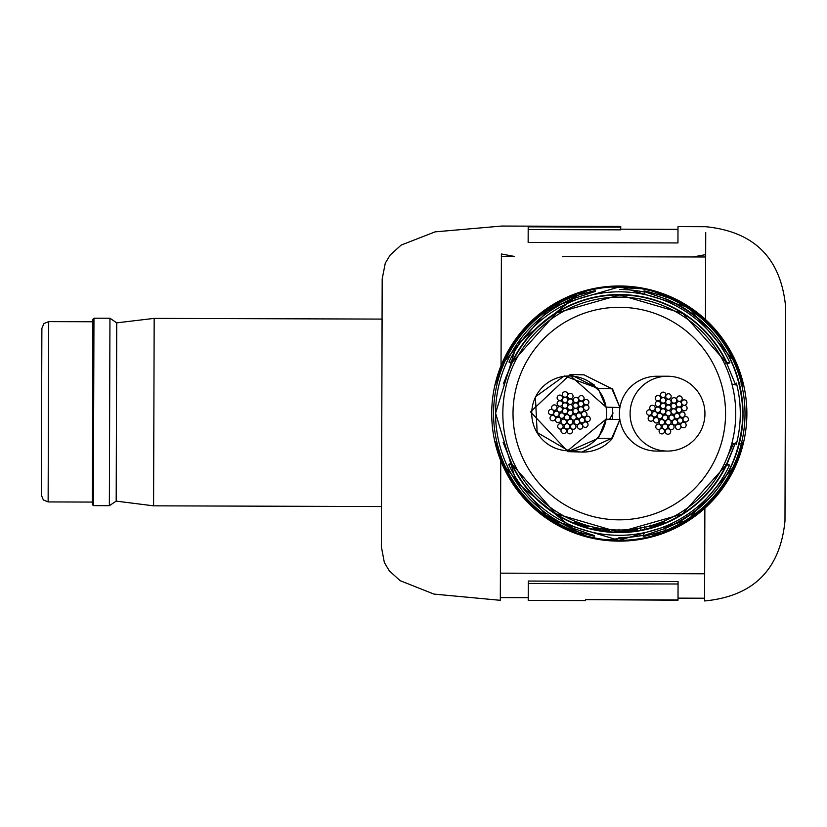 <?xml version="1.0" encoding="UTF-8"?>
<svg xmlns="http://www.w3.org/2000/svg" width="827" height="827" viewBox="0 0 827 827"><rect width="100%" height="100%" fill="white"/><g stroke="black" fill="none" stroke-linecap="round" stroke-linejoin="round"><path stroke-width="1.24" d="M41.35 495.104L41.877 328.402L43.914 323.553L48.7 321.62L48.131 501.927L43.366 499.963L41.35 495.104M92.355 504.615L92.934 319.201L93.958 318.188L93.368 505.638L92.355 504.615M116.183 501.121L153.584 505.835L154.173 318.374L116.741 322.85L116.183 501.121L109.36 505.69L109.95 318.24L93.958 318.188M598.366 438.258L567.973 451.635L530.52 411.846L570.258 374.445L598.076 388.38L564.334 375.923L535.4 396.836L537.157 432.511L568.015 450.436L606.046 419.165L598.366 438.258L611.742 438.279L581.794 452.049L567.973 451.635M662.086 376.626A37.422 37.422 0 0 0 619.909 407.556L606.077 407.142L598.076 388.38L611.897 388.793L584.089 374.858L570.258 374.435M612.352 388.411L619.909 407.556L611.897 388.793M606.046 419.165L619.868 419.578L611.742 438.279M539.369 436.046A37.422 37.422 0 0 0 588.845 445.236A37.422 37.422 0 0 0 598.965 390.768A37.422 37.422 0 0 0 546.533 383.604A37.422 37.422 0 0 0 539.369 436.046M612.507 419.351L612.476 407.329M574.91 451.222A38.621 38.621 0 0 0 612.197 438.672L619.868 419.578A37.422 37.422 0 0 0 662.272 450.705M598.975 390.757L589.248 381.816L594.21 384.927M653.578 418.514A2.719 2.719 0 0 0 650.87 415.774A2.719 2.719 0 0 0 648.141 418.493A2.719 2.719 0 0 0 650.849 421.222A2.719 2.719 0 0 0 653.578 418.514M670.707 431.539A2.719 2.719 0 0 0 667.999 428.81A2.719 2.719 0 0 0 665.27 431.529A2.719 2.719 0 0 0 667.978 434.258A2.719 2.719 0 0 0 670.707 431.539M688.405 419.279A2.719 2.719 0 0 0 685.686 416.55A2.719 2.719 0 0 0 682.957 419.268A2.719 2.719 0 0 0 685.676 421.997A2.719 2.719 0 0 0 688.405 419.279M682.203 398.666A2.719 2.719 0 0 0 679.494 395.937A2.719 2.719 0 0 0 676.765 398.655A2.719 2.719 0 0 0 679.474 401.384A2.719 2.719 0 0 0 682.203 398.666M660.67 403.896A2.719 2.719 0 0 0 657.951 401.167A2.719 2.719 0 0 0 655.222 403.876A2.719 2.719 0 0 0 657.941 406.605A2.719 2.719 0 0 0 660.67 403.896M659.005 420.292A2.719 2.719 0 0 0 656.287 417.563A2.719 2.719 0 0 0 653.557 420.271A2.719 2.719 0 0 0 656.266 423A2.719 2.719 0 0 0 659.005 420.292M674.077 426.939A2.719 2.719 0 0 0 671.369 424.21A2.719 2.719 0 0 0 668.629 426.928A2.719 2.719 0 0 0 671.348 429.658A2.719 2.719 0 0 0 674.077 426.939M685.066 414.658A2.719 2.719 0 0 0 682.347 411.929A2.719 2.719 0 0 0 679.618 414.637A2.719 2.719 0 0 0 682.337 417.377A2.719 2.719 0 0 0 685.066 414.658M657.269 414.255A2.719 2.719 0 0 0 654.55 411.526A2.719 2.719 0 0 0 651.821 414.234A2.719 2.719 0 0 0 654.539 416.963A2.719 2.719 0 0 0 657.269 414.255M667.803 426.722A2.719 2.719 0 0 0 665.094 423.993A2.719 2.719 0 0 0 662.365 426.711A2.719 2.719 0 0 0 665.073 429.44A2.719 2.719 0 0 0 667.803 426.722M682.926 420.561A2.719 2.719 0 0 0 680.207 417.831A2.719 2.719 0 0 0 677.478 420.54A2.719 2.719 0 0 0 680.187 423.269A2.719 2.719 0 0 0 682.926 420.561M681.727 404.279A2.719 2.719 0 0 0 679.019 401.55A2.719 2.719 0 0 0 676.279 404.258A2.719 2.719 0 0 0 678.998 406.987A2.719 2.719 0 0 0 681.727 404.279M676.775 400.413A2.719 2.719 0 0 0 674.067 397.684A2.719 2.719 0 0 0 671.338 400.392A2.719 2.719 0 0 0 674.046 403.121A2.719 2.719 0 0 0 676.775 400.413M660.515 409.758A2.719 2.719 0 0 0 657.806 407.029A2.719 2.719 0 0 0 655.077 409.737A2.719 2.719 0 0 0 657.785 412.466A2.719 2.719 0 0 0 660.515 409.758M664.536 422.246A2.719 2.719 0 0 0 661.817 419.516A2.719 2.719 0 0 0 659.088 422.225A2.719 2.719 0 0 0 661.796 424.954A2.719 2.719 0 0 0 664.536 422.246M677.644 422.287A2.719 2.719 0 0 0 674.935 419.558A2.719 2.719 0 0 0 672.206 422.266A2.719 2.719 0 0 0 674.915 424.995A2.719 2.719 0 0 0 677.644 422.287M681.737 409.82A2.719 2.719 0 0 0 679.029 407.091A2.719 2.719 0 0 0 676.3 409.81A2.719 2.719 0 0 0 679.008 412.539A2.719 2.719 0 0 0 681.737 409.82M665.869 400.382A2.719 2.719 0 0 0 663.161 397.653A2.719 2.719 0 0 0 660.432 400.361A2.719 2.719 0 0 0 663.14 403.09A2.719 2.719 0 0 0 665.869 400.382M671.152 402.077A2.719 2.719 0 0 0 668.443 399.348A2.719 2.719 0 0 0 665.714 402.067A2.719 2.719 0 0 0 668.423 404.796A2.719 2.719 0 0 0 671.152 402.077M652.007 412.528A2.719 2.719 0 0 0 649.298 409.799A2.719 2.719 0 0 0 646.569 412.508A2.719 2.719 0 0 0 649.278 415.247A2.719 2.719 0 0 0 652.007 412.528M664.536 431.187A2.719 2.719 0 0 0 661.827 428.458A2.719 2.719 0 0 0 659.098 431.177A2.719 2.719 0 0 0 661.807 433.906A2.719 2.719 0 0 0 664.536 431.187M686.162 425.047A2.719 2.719 0 0 0 683.443 422.318A2.719 2.719 0 0 0 680.714 425.026A2.719 2.719 0 0 0 683.433 427.755A2.719 2.719 0 0 0 686.162 425.047M662.541 415.991A2.719 2.719 0 0 0 659.822 413.252A2.719 2.719 0 0 0 657.093 415.971A2.719 2.719 0 0 0 659.812 418.7A2.719 2.719 0 0 0 662.541 415.991M671.079 422.246A2.719 2.719 0 0 0 668.371 419.516A2.719 2.719 0 0 0 665.632 422.225A2.719 2.719 0 0 0 668.35 424.964A2.719 2.719 0 0 0 671.079 422.246M679.67 416.053A2.719 2.719 0 0 0 676.962 413.324A2.719 2.719 0 0 0 674.232 416.043A2.719 2.719 0 0 0 676.941 418.772A2.719 2.719 0 0 0 679.67 416.053M676.445 405.974A2.719 2.719 0 0 0 673.726 403.245A2.719 2.719 0 0 0 670.997 405.954A2.719 2.719 0 0 0 673.716 408.683A2.719 2.719 0 0 0 676.445 405.974M686.989 402.584A2.719 2.719 0 0 0 684.28 399.854A2.719 2.719 0 0 0 681.551 402.563A2.719 2.719 0 0 0 684.26 405.292A2.719 2.719 0 0 0 686.989 402.584M660.69 398.19A2.719 2.719 0 0 0 657.972 395.461A2.719 2.719 0 0 0 655.242 398.169A2.719 2.719 0 0 0 657.961 400.909A2.719 2.719 0 0 0 660.69 398.19M655.18 408A2.719 2.719 0 0 0 652.462 405.271A2.719 2.719 0 0 0 649.733 407.99A2.719 2.719 0 0 0 652.451 410.719A2.719 2.719 0 0 0 655.18 408M661.218 426.784A2.719 2.719 0 0 0 658.499 424.055A2.719 2.719 0 0 0 655.77 426.763A2.719 2.719 0 0 0 658.488 429.492A2.719 2.719 0 0 0 661.218 426.784M680.941 426.846A2.719 2.719 0 0 0 678.223 424.117A2.719 2.719 0 0 0 675.494 426.825A2.719 2.719 0 0 0 678.202 429.554A2.719 2.719 0 0 0 680.941 426.846M687.092 408.104A2.719 2.719 0 0 0 684.374 405.375A2.719 2.719 0 0 0 681.644 408.083A2.719 2.719 0 0 0 684.363 410.823A2.719 2.719 0 0 0 687.092 408.104M665.89 394.851A2.719 2.719 0 0 0 663.171 392.122A2.719 2.719 0 0 0 660.442 394.83A2.719 2.719 0 0 0 663.161 397.56A2.719 2.719 0 0 0 665.89 394.851M665.849 405.933A2.719 2.719 0 0 0 663.14 403.204A2.719 2.719 0 0 0 660.411 405.912A2.719 2.719 0 0 0 663.12 408.641A2.719 2.719 0 0 0 665.849 405.933M665.838 411.505A2.719 2.719 0 0 0 663.12 408.776A2.719 2.719 0 0 0 660.391 411.484A2.719 2.719 0 0 0 663.109 414.213A2.719 2.719 0 0 0 665.838 411.505M667.834 417.728A2.719 2.719 0 0 0 665.125 414.999A2.719 2.719 0 0 0 662.396 417.707A2.719 2.719 0 0 0 665.104 420.436A2.719 2.719 0 0 0 667.834 417.728M674.367 417.749A2.719 2.719 0 0 0 671.658 415.02A2.719 2.719 0 0 0 668.929 417.728A2.719 2.719 0 0 0 671.638 420.457A2.719 2.719 0 0 0 674.367 417.749M676.414 411.536A2.719 2.719 0 0 0 673.695 408.807A2.719 2.719 0 0 0 670.966 411.526A2.719 2.719 0 0 0 673.685 414.255A2.719 2.719 0 0 0 676.414 411.536M671.173 396.464A2.719 2.719 0 0 0 668.454 393.735A2.719 2.719 0 0 0 665.725 396.443A2.719 2.719 0 0 0 668.443 399.172A2.719 2.719 0 0 0 671.173 396.464M671.131 407.68A2.719 2.719 0 0 0 668.423 404.951A2.719 2.719 0 0 0 665.694 407.659A2.719 2.719 0 0 0 668.402 410.388A2.719 2.719 0 0 0 671.131 407.68M671.121 413.242A2.719 2.719 0 0 0 668.402 410.512A2.719 2.719 0 0 0 665.673 413.221A2.719 2.719 0 0 0 668.392 415.95A2.719 2.719 0 0 0 671.121 413.242M630.102 413.531A37.422 37.422 0 0 0 667.616 451.077A37.422 37.422 0 0 0 704.945 413.769A37.422 37.422 0 0 0 667.43 376.233A37.422 37.422 0 0 0 630.102 413.531M667.43 376.233L656.731 376.254A37.422 37.422 0 0 0 619.402 413.562A37.422 37.422 0 0 0 656.917 451.097M573.008 412.859A2.719 2.719 0 0 0 570.289 410.12A2.719 2.719 0 0 0 567.56 412.838A2.719 2.719 0 0 0 570.268 415.567A2.719 2.719 0 0 0 573.008 412.859M573.018 407.297A2.719 2.719 0 0 0 570.31 404.568A2.719 2.719 0 0 0 567.58 407.277A2.719 2.719 0 0 0 570.289 410.006A2.719 2.719 0 0 0 573.018 407.297M573.059 396.081A2.719 2.719 0 0 0 570.341 393.352A2.719 2.719 0 0 0 567.611 396.061A2.719 2.719 0 0 0 570.33 398.79A2.719 2.719 0 0 0 573.059 396.081M578.29 411.153A2.719 2.719 0 0 0 575.582 408.424A2.719 2.719 0 0 0 572.853 411.133A2.719 2.719 0 0 0 575.561 413.862A2.719 2.719 0 0 0 578.29 411.153M576.254 417.366A2.719 2.719 0 0 0 573.545 414.627A2.719 2.719 0 0 0 570.816 417.346A2.719 2.719 0 0 0 573.524 420.075A2.719 2.719 0 0 0 576.254 417.366M569.72 417.346A2.719 2.719 0 0 0 567.012 414.606A2.719 2.719 0 0 0 564.283 417.325A2.719 2.719 0 0 0 566.991 420.054A2.719 2.719 0 0 0 569.72 417.346M567.725 411.122A2.719 2.719 0 0 0 565.006 408.393A2.719 2.719 0 0 0 562.277 411.102A2.719 2.719 0 0 0 564.996 413.831A2.719 2.719 0 0 0 567.725 411.122M567.736 405.54A2.719 2.719 0 0 0 565.027 402.811A2.719 2.719 0 0 0 562.298 405.53A2.719 2.719 0 0 0 565.006 408.259A2.719 2.719 0 0 0 567.736 405.54M567.777 394.469A2.719 2.719 0 0 0 565.058 391.729A2.719 2.719 0 0 0 562.329 394.448A2.719 2.719 0 0 0 565.048 397.177A2.719 2.719 0 0 0 567.777 394.469M588.979 407.721A2.719 2.719 0 0 0 586.26 404.992A2.719 2.719 0 0 0 583.531 407.701A2.719 2.719 0 0 0 586.24 410.43A2.719 2.719 0 0 0 588.979 407.721M582.818 426.453A2.719 2.719 0 0 0 580.109 423.724A2.719 2.719 0 0 0 577.38 426.443A2.719 2.719 0 0 0 580.089 429.172A2.719 2.719 0 0 0 582.818 426.453M563.104 426.391A2.719 2.719 0 0 0 560.386 423.662A2.719 2.719 0 0 0 557.656 426.381A2.719 2.719 0 0 0 560.365 429.11A2.719 2.719 0 0 0 563.104 426.391M557.067 407.618A2.719 2.719 0 0 0 554.348 404.889A2.719 2.719 0 0 0 551.619 407.608A2.719 2.719 0 0 0 554.338 410.337A2.719 2.719 0 0 0 557.067 407.618M562.567 397.808A2.719 2.719 0 0 0 559.858 395.079A2.719 2.719 0 0 0 557.129 397.787A2.719 2.719 0 0 0 559.838 400.516A2.719 2.719 0 0 0 562.567 397.808M588.876 402.201A2.719 2.719 0 0 0 586.167 399.472A2.719 2.719 0 0 0 583.438 402.18A2.719 2.719 0 0 0 586.147 404.91A2.719 2.719 0 0 0 588.876 402.201M578.331 405.592A2.719 2.719 0 0 0 575.613 402.863A2.719 2.719 0 0 0 572.884 405.571A2.719 2.719 0 0 0 575.602 408.3A2.719 2.719 0 0 0 578.331 405.592M581.557 415.671A2.719 2.719 0 0 0 578.848 412.942A2.719 2.719 0 0 0 576.119 415.661A2.719 2.719 0 0 0 578.828 418.39A2.719 2.719 0 0 0 581.557 415.671M572.966 421.863A2.719 2.719 0 0 0 570.248 419.134A2.719 2.719 0 0 0 567.518 421.842A2.719 2.719 0 0 0 570.237 424.571A2.719 2.719 0 0 0 572.966 421.863M564.428 415.599A2.719 2.719 0 0 0 561.709 412.869A2.719 2.719 0 0 0 558.98 415.588A2.719 2.719 0 0 0 561.698 418.317A2.719 2.719 0 0 0 564.428 415.599M588.038 424.654A2.719 2.719 0 0 0 585.33 421.925A2.719 2.719 0 0 0 582.601 424.644A2.719 2.719 0 0 0 585.309 427.373A2.719 2.719 0 0 0 588.038 424.654M566.423 430.805A2.719 2.719 0 0 0 563.714 428.076A2.719 2.719 0 0 0 560.985 430.784A2.719 2.719 0 0 0 563.694 433.524A2.719 2.719 0 0 0 566.423 430.805M553.894 412.146A2.719 2.719 0 0 0 551.185 409.417A2.719 2.719 0 0 0 548.456 412.125A2.719 2.719 0 0 0 551.164 414.854A2.719 2.719 0 0 0 553.894 412.146M573.039 401.695A2.719 2.719 0 0 0 570.32 398.965A2.719 2.719 0 0 0 567.591 401.684A2.719 2.719 0 0 0 570.31 404.413A2.719 2.719 0 0 0 573.039 401.695M567.756 399.999A2.719 2.719 0 0 0 565.048 397.26A2.719 2.719 0 0 0 562.308 399.979A2.719 2.719 0 0 0 565.027 402.708A2.719 2.719 0 0 0 567.756 399.999M583.624 409.437A2.719 2.719 0 0 0 580.916 406.708A2.719 2.719 0 0 0 578.187 409.427A2.719 2.719 0 0 0 580.895 412.156A2.719 2.719 0 0 0 583.624 409.437M579.531 421.904A2.719 2.719 0 0 0 576.822 419.175A2.719 2.719 0 0 0 574.093 421.884A2.719 2.719 0 0 0 576.801 424.613A2.719 2.719 0 0 0 579.531 421.904M566.412 421.863A2.719 2.719 0 0 0 563.704 419.134A2.719 2.719 0 0 0 560.975 421.842A2.719 2.719 0 0 0 563.683 424.571A2.719 2.719 0 0 0 566.412 421.863M562.401 409.375A2.719 2.719 0 0 0 559.693 406.646A2.719 2.719 0 0 0 556.953 409.355A2.719 2.719 0 0 0 559.672 412.084A2.719 2.719 0 0 0 562.401 409.375M578.662 400.03A2.719 2.719 0 0 0 575.954 397.301A2.719 2.719 0 0 0 573.214 400.01A2.719 2.719 0 0 0 575.933 402.739A2.719 2.719 0 0 0 578.662 400.03M583.614 403.886A2.719 2.719 0 0 0 580.895 401.157A2.719 2.719 0 0 0 578.166 403.876A2.719 2.719 0 0 0 580.885 406.605A2.719 2.719 0 0 0 583.614 403.886M584.803 420.178A2.719 2.719 0 0 0 582.094 417.449A2.719 2.719 0 0 0 579.365 420.157A2.719 2.719 0 0 0 582.074 422.886A2.719 2.719 0 0 0 584.803 420.178M569.689 426.339A2.719 2.719 0 0 0 566.971 423.61A2.719 2.719 0 0 0 564.241 426.329A2.719 2.719 0 0 0 566.96 429.058A2.719 2.719 0 0 0 569.689 426.339M559.155 413.872A2.719 2.719 0 0 0 556.437 411.143A2.719 2.719 0 0 0 553.708 413.851A2.719 2.719 0 0 0 556.416 416.581A2.719 2.719 0 0 0 559.155 413.872M586.953 414.275A2.719 2.719 0 0 0 584.234 411.546A2.719 2.719 0 0 0 581.505 414.255A2.719 2.719 0 0 0 584.224 416.984A2.719 2.719 0 0 0 586.953 414.275M575.964 426.556A2.719 2.719 0 0 0 573.245 423.827A2.719 2.719 0 0 0 570.516 426.536A2.719 2.719 0 0 0 573.235 429.275A2.719 2.719 0 0 0 575.964 426.556M560.882 419.899A2.719 2.719 0 0 0 558.173 417.17A2.719 2.719 0 0 0 555.444 419.889A2.719 2.719 0 0 0 558.153 422.618A2.719 2.719 0 0 0 560.882 419.899M562.556 403.504A2.719 2.719 0 0 0 559.838 400.775A2.719 2.719 0 0 0 557.109 403.493A2.719 2.719 0 0 0 559.827 406.222A2.719 2.719 0 0 0 562.556 403.504M584.089 398.283A2.719 2.719 0 0 0 581.381 395.554A2.719 2.719 0 0 0 578.652 398.263A2.719 2.719 0 0 0 581.36 400.992A2.719 2.719 0 0 0 584.089 398.283M590.282 418.896A2.719 2.719 0 0 0 587.573 416.167A2.719 2.719 0 0 0 584.844 418.875A2.719 2.719 0 0 0 587.552 421.615A2.719 2.719 0 0 0 590.282 418.896M572.594 431.156A2.719 2.719 0 0 0 569.886 428.427A2.719 2.719 0 0 0 567.157 431.146A2.719 2.719 0 0 0 569.865 433.875A2.719 2.719 0 0 0 572.594 431.156M555.465 418.121A2.719 2.719 0 0 0 552.756 415.392A2.719 2.719 0 0 0 550.027 418.111A2.719 2.719 0 0 0 552.736 420.84A2.719 2.719 0 0 0 555.465 418.121M705.731 232.594L705.462 319.48L722.55 338.625M692.954 256.959L705.658 254.644L705.658 256.99L655.532 256.856L692.954 256.959M562.536 256.556L655.532 256.856L562.536 256.556M501.462 254.003L514.187 256.401L501.524 256.36L501.462 254.003C501.472 216.901 501.472 216.901 501.462 254.003C501.689 216.891 501.689 216.891 501.462 254.003L501.534 254.127M528.184 229.555L620.726 229.844L620.736 226.443L501.493 226.05M500.748 460.722L500.314 600.309L500.531 573.152L704.666 573.793L704.573 600.95C753.273 596.35 780.078 569.72 784.978 521.051L785.65 307.117C781.05 258.417 754.42 231.612 705.751 226.712L677.995 226.629L677.944 242.942L528.143 242.466L528.195 226.836L620.736 227.125M382.115 319.088L381.35 546.74L382.188 278.895L385.289 263.162L390.199 254.995L401.147 245.092L435.054 231.87L501.482 226.071M665.518 300.945L666.273 299.116C636.552 288.974 636.552 288.241 666.262 296.934A125.735 125.735 0 0 1 665.528 530.479C635.767 538.987 635.777 538.263 665.549 528.298L664.815 526.468M619.02 531.978L614.668 531.895L619.02 531.978L619.03 529.27M637.172 529.973L637.224 530.82A118.612 118.612 0 0 0 640.698 530.231L640.718 528.06L637.255 528.66L636.997 529.766L632.314 530.655L627.858 530.624L627.869 529.735L624.354 529.942L624.344 530.851L631.073 531.017L637.172 529.973M637.235 529.6L636.831 528.68M644.946 529.28L650.673 527.946A118.612 118.612 0 0 0 651.48 527.729L664.463 522.075L645.05 527.233L661.042 523.45L651.045 527.626L644.946 529.28L644.357 526.634M661.042 523.439L660.649 522.416L661.042 523.439M650.746 525.114L651.48 527.729A118.612 118.612 0 0 0 726.137 465.074L729.6 465.063L727.14 463.906L732.991 449.133M502.971 464.009L502.299 464.298L503.095 464.309A126.789 126.789 0 0 0 735.162 465.032L735.958 465.032L735.296 464.733M735.958 465.032A127.513 127.513 0 0 1 618.896 541.075L618.896 541.137A127.575 127.575 0 0 0 746.874 413.965A127.575 127.575 0 0 0 619.692 285.977A127.575 127.575 0 0 0 491.714 413.159A127.575 127.575 0 0 0 618.896 541.137M619.692 286.049A127.513 127.513 0 0 1 736.278 362.826L735.482 362.815A126.789 126.789 0 0 0 503.416 362.092L503.416 362.092C492.706 391.74 492.437 391.74 502.62 362.092A127.513 127.513 0 0 1 619.692 286.049L619.692 285.977M731.916 383.976L735.648 384.886L726.468 362.712A118.612 118.612 0 0 0 512.451 362.04L508.987 362.061A121.734 121.734 0 0 1 729.921 362.753L726.457 362.712L724.493 363.642M665.508 532.474C635.746 541.385 635.746 541.385 665.508 532.474A127.575 127.575 0 0 0 666.252 294.939C636.542 285.842 636.542 285.842 666.252 294.939A127.575 127.575 0 0 1 665.508 532.474L665.487 532.412M665.528 530.479L664.784 528.608M665.549 528.298A123.709 123.709 0 0 0 743.008 413.945C740.351 467.751 714.538 505.866 665.549 528.298L643.158 535.824L644.44 532.671M645.184 294.608L643.944 291.466L666.273 299.116A123.709 123.709 0 0 1 743.008 413.945C740.692 360.138 715.107 321.858 666.273 299.116M507.737 351.651L515.893 338.832M536.165 316.772L589.785 289.44M605.436 286.731L646.952 289.016M647.138 289.057L681.19 302M693.191 517.557L666.851 531.947M664.846 532.733L604.682 540.3M588.752 537.436L535.514 509.773M588.979 526.458L583.469 524.359A116.442 116.442 0 0 1 583.149 524.256L574.414 521.051L574.641 522.168L581.526 525.393L586.881 526.737L577.887 523.512L588.979 526.458M511.562 463.234L508.667 464.371L512.13 464.412A118.612 118.612 0 0 0 637.224 530.82L637.09 529.993M609.344 530.748L609.365 529.621L605.86 529.27L605.602 530.303L600.919 529.942L593.083 527.057L593.062 527.998L599.771 529.973L609.344 530.748M618.617 530.045L615.092 529.973L615.071 531.492L618.586 531.565L618.617 530.045L618.586 531.565M573.793 298.516L573.049 296.645C602.811 288.137 602.811 288.861 573.028 298.826L573.028 298.826A123.709 123.709 0 0 0 572.315 528.008C602.025 538.15 602.035 538.873 572.325 530.19L573.07 528.319M735.534 466.139L722.188 488.984M511.882 363.208L505.597 377.991M724.183 464.133L726.147 465.084L735.461 442.962L733.539 443.861L729 453.175M704.573 600.95L704.873 508.181M501.524 256.298L501.534 254.116M528.267 583.521L528.267 581.05L678.068 581.515L678.006 600.195L585.475 599.647L585.464 600.578L528.215 600.392L528.267 583.521L678.057 583.996M678.006 599.947L585.475 599.647M575.272 529.187L572.315 528.008L516.43 482.296L495.58 413.18L516.854 344.187L573.028 298.816L595.223 291.424M495.259 441.597L503.095 464.309L549.697 519.542L618.896 540.351L688.229 519.976L735.172 465.032L734.2 464.598M729.921 362.753L727.016 363.89M727.45 363.89A119.026 119.026 0 0 0 511.448 363.208L508.987 362.061M665.508 298.805L666.262 296.934M736.278 362.826L735.616 363.115M503.281 362.381L502.62 362.092M735.482 362.815L734.51 363.239M649.96 525.331L650.673 527.946A118.612 118.612 0 0 1 640.698 530.231L640.201 527.564M664.05 521.062L664.463 522.075M627.796 529.693L627.858 530.624M624.302 529.9L624.344 530.851M630.918 529.425L631.073 531.017M634.464 529.011L634.66 530.52M615.123 529.973L615.071 531.492M605.943 529.28L605.84 530.2M593.269 527.099L593.062 527.998M606.284 529.311L606.16 530.593L606.315 529.321M606.553 529.342L606.387 530.862M582.466 524.256L577.825 522.974L582.539 524.06M583.149 524.256A116.442 116.442 0 0 1 619.661 297.12A116.442 116.442 0 0 1 735.741 413.924A116.442 116.442 0 0 1 583.469 524.359M729.6 465.063A121.734 121.734 0 0 1 508.667 464.371M725.568 413.893A106.269 106.269 0 0 0 619.619 307.293A106.269 106.269 0 0 0 513.019 413.231A106.269 106.269 0 0 0 618.958 519.832A106.269 106.269 0 0 0 725.568 413.893M736.392 383.108A120.99 120.99 0 0 1 736.195 444.75M618.896 541.075A127.513 127.513 0 0 1 502.299 464.298M572.325 530.19A125.735 125.735 0 0 1 573.049 296.645M619.681 289.491A124.071 124.071 0 0 1 644.667 292.117M643.913 535.162A124.071 124.071 0 0 1 618.906 537.633M511.127 463.234A119.026 119.026 0 0 0 727.14 463.906L726.706 463.906M501.4 254.003L501.048 365.658M575.003 521.289L574.641 522.168M48.131 501.927L92.366 502.072M48.7 321.62L92.924 321.755M109.36 505.69L93.368 505.638M381.474 506.548L153.584 505.835M382.064 319.088L154.173 318.374M116.741 322.85L109.95 318.24M570.268 375.634L606.077 407.142M609.613 419.268L613.096 413.004M656.927 451.097L667.627 451.077M620.726 229.172L677.985 229.348M500.314 600.309L433.927 594.086L400.103 580.657L389.207 570.692L384.348 562.494L381.35 546.74M733.539 443.861L731.73 443.851M500.459 597.59L528.215 597.673M678.016 598.138L704.583 598.221M585.268 532.702L594.458 535.545M726.147 465.084L682.223 514.115L618.927 532.185L555.734 513.722L512.12 464.412L503.126 442.445M735.172 465.032L743.194 442.269L740.713 443.882M726.468 362.712L682.844 313.402L619.661 294.939L556.354 313.009L512.44 362.04L503.302 383.945M740.909 384.007L743.37 385.63L735.492 362.815L688.891 307.572L619.681 286.773L550.358 307.148L502.888 363.291M497.782 376.926L495.435 384.751M643.551 288.375L642.982 288.199M642.775 538.894L642.197 539.07"/></g></svg>
